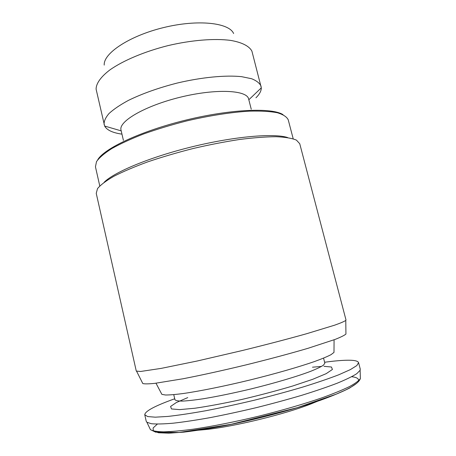 <?xml version="1.0" encoding="UTF-8"?>
<svg xmlns="http://www.w3.org/2000/svg" width="456" height="456" viewBox="0 0 456 456"><rect width="100%" height="100%" fill="white"/><g stroke="black" fill="none" stroke-linecap="round" stroke-linejoin="round"><path stroke-width="0.68" d="M233.626 33.544C229.094 22.697 197.864 19.163 163.624 27.565C129.361 35.864 103.261 53.375 104.224 65.088M255.936 97.812C259.521 94.249 261.316 90.926 261.316 87.843L251.911 51.14C249.272 46.159 242.09 42.385 230.725 40.419C214.656 38.253 191.543 40.06 168.025 45.611C144.592 51.505 123.24 60.534 109.97 69.859C100.782 76.83 96.142 83.488 96.091 89.125L104.629 126.038C106.886 130.125 112.666 132.827 121.963 134.138M261.106 86.292C259.789 83.254 256.625 80.735 251.604 78.728L241.606 76.671C225.629 74.978 201.712 77.241 177.156 83.066C158.443 87.871 142.175 93.657 128.341 100.428C120.133 104.88 113.704 109.229 109.064 113.476C105.53 117.568 103.877 121.262 104.105 124.562M251.25 109.24L248.634 99.003C247.072 90.066 216.11 88.424 180.582 97.134C145.036 105.746 118.303 121.456 121.028 130.108L123.416 140.402M282.994 114.633C272.129 107.508 231.135 109.03 186.162 120.025C141.178 130.957 104.088 148.468 97.721 159.799M293.197 138.789L288.238 119.831C286.83 116.861 283.176 114.496 277.271 112.723C270.055 111.372 260.786 110.848 249.472 111.144C231.255 112.222 209.167 115.636 186.401 121C171.302 124.876 157.046 129.196 143.646 133.956C131.111 138.841 120.492 143.714 111.783 148.576C104.378 153.307 99.283 157.662 96.501 161.629L95.452 166.828L99.773 185.94M287.662 137.558C274.09 133.089 234.868 136.344 192.654 146.65C150.434 156.927 114.114 172.089 104.128 182.297M299.746 143.731L296.446 140.129C292.057 138.254 285.308 137.113 276.199 136.709C265.791 136.783 253.553 137.712 239.485 139.496C224.643 141.776 209.184 144.78 193.11 148.519C177.122 152.6 162.011 157.041 147.784 161.851C134.474 166.742 123.183 171.547 113.909 176.267C106.009 180.821 100.537 184.936 97.504 188.624L96.239 193.344L136.276 371.076L140.585 371.475L161.19 368.385L197.14 361.021L242.353 350.516C266.378 344.611 287.821 339.007 306.666 333.712L334.624 325.179C340.575 323.065 344.291 321.474 345.779 320.414L345.99 319.952L299.746 143.731M345.927 333.125L345.939 334.048C344.497 335.331 340.894 337.115 335.132 339.406L308.074 348.281C289.845 353.645 269.108 359.197 245.864 364.931C222.591 370.54 201.626 375.151 182.976 378.776L154.869 383.348C148.696 383.969 144.677 384.037 142.808 383.564L142.392 382.744M333.997 351.297L333.991 352.397L331.056 354.648C327.402 356.552 321.964 358.821 314.731 361.454C298.902 366.977 274.996 373.852 249.563 380.099C224.107 386.255 199.728 391.157 183.13 393.539C175.492 394.525 169.621 395.016 165.505 395.004L161.863 394.354L161.35 393.385M324.609 362.241C332.783 361.135 339.692 360.485 345.34 360.274C353.434 359.983 357.835 360.764 358.553 362.617L356.854 365.552L350.328 369.628L338.882 374.735C328.89 378.588 316.789 382.721 302.579 387.133C287.417 391.607 271.377 395.956 254.459 400.18C237.49 404.215 221.251 407.732 205.736 410.742C191.087 413.364 178.444 415.262 167.797 416.436L155.285 417.177L147.619 416.562L144.757 414.738C145.099 411.124 155.086 405.806 174.716 398.778M358.553 362.617L360.251 369.081L360.126 370.266L356.82 373.646C352.539 376.388 346.007 379.574 337.223 383.2C327.203 387.03 315.381 391.066 301.758 395.301C287.343 399.559 272.186 403.68 256.283 407.653C240.335 411.443 224.979 414.76 210.216 417.616C196.177 420.124 183.825 421.982 173.166 423.191C163.698 424.012 156.436 424.194 151.369 423.727L146.883 422.25L146.222 421.258L144.757 414.738M318.818 400.727L311.083 403.891C284.527 414.344 234.281 426.588 205.895 429.535L197.579 430.282M323.555 358.137L324.843 363.147L323.543 365.108C321.013 366.818 316.686 368.898 310.57 371.349C296.953 376.508 275.122 383 251.678 388.768C233.706 393.066 217.603 396.395 203.37 398.749C194.792 400.037 187.832 400.818 182.485 401.098C178.171 401.086 175.651 400.619 174.927 399.69L173.764 394.651M324.005 366.333L331.461 367.012L332.424 369.468L326.154 373.669L312.582 379.358L292.558 386.05C276.507 390.803 259.481 395.301 241.475 399.541C223.856 403.378 208.318 406.279 194.86 408.24L179.601 409.619L171.467 408.941L170.584 406.456L176.358 402.534L187.752 397.603M312.497 367.194L321.554 366.419M360.325 376.747L360.377 378.463C359.009 380.657 355.429 383.342 349.632 386.517C342.541 389.948 333.382 393.693 322.164 397.763C303.571 404.136 282.31 410.309 258.381 416.271C234.395 421.988 212.678 426.292 193.236 429.187C181.402 430.743 171.553 431.632 163.675 431.849C157.069 431.695 152.652 430.96 150.429 429.643L149.688 428.098M351.696 376.724C356.871 377.317 359.1 378.742 358.382 380.999M356.603 383.359L349.621 388.056C342.45 391.715 332.783 395.768 320.619 400.203C294.513 409.26 258.637 418.864 226.039 425.431C210.216 428.435 196.131 430.669 183.791 432.134L168.68 433.2L158.483 432.761L153.347 430.954L153.102 427.99L157.331 424.103M248.828 99.767L261.316 87.843M121.205 130.878L104.629 126.038M345.939 334.048L345.779 320.414M142.808 383.564L136.675 371.383M333.991 352.397L334.077 339.8M161.863 394.354L155.992 383.217M146.883 422.25L150.429 429.643L155.604 432.157L179.111 432.465L231.203 424.302L297.306 407.658L336.192 394.172L345.101 390.211C354.318 385.753 359.413 381.837 360.377 378.463L360.126 370.266M311.083 403.891L311.779 403.104M205.895 429.535L204.915 429.159"/></g></svg>
